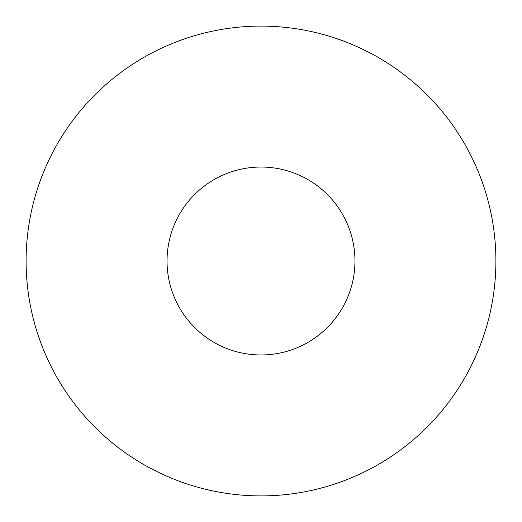 <?xml version="1.0" encoding="UTF-8"?>
<svg xmlns="http://www.w3.org/2000/svg" width="522" height="522" viewBox="0 0 522 522"><rect width="100%" height="100%" fill="white"/><g stroke="black" fill="none" stroke-linecap="round" stroke-linejoin="round"><path stroke-width="0.78" d="M26.1 261A234.9 234.9 0 0 0 261 495.9A234.9 234.9 0 0 0 495.9 261A234.9 234.9 0 0 0 261 26.1A234.9 234.9 0 0 0 26.1 261M167.04 261A93.96 93.96 0 0 1 261 167.04A93.96 93.96 0 0 1 354.96 261A93.96 93.96 0 0 1 261 354.96A93.96 93.96 0 0 1 167.04 261A93.96 93.96 0 0 1 261 167.04A93.96 93.96 0 0 1 354.96 261A93.96 93.96 0 0 1 261 354.96A93.96 93.96 0 0 1 167.04 261"/></g></svg>
